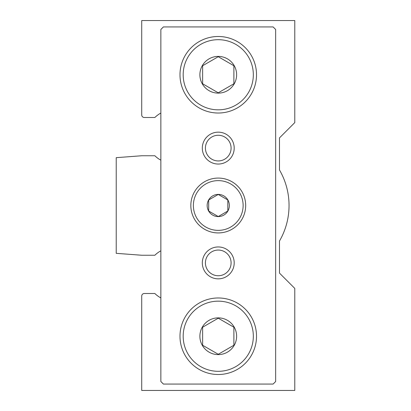 <?xml version="1.0" encoding="UTF-8"?>
<svg xmlns="http://www.w3.org/2000/svg" width="411" height="411" viewBox="0 0 411 411"><rect width="100%" height="100%" fill="white"/><g stroke="black" fill="none" stroke-linecap="round" stroke-linejoin="round"><path stroke-width="0.62" d="M160.855 297.934A26.787 26.787 0 0 1 154.865 293.511L144.276 293.511A2.553 2.553 0 0 0 141.723 296.064L141.723 390.45L294.785 390.45L294.785 288.409L279.48 273.104L279.48 241.036A70.79 70.79 0 0 0 279.48 169.964L279.48 137.896L294.785 122.591L294.785 20.55L141.723 20.55L141.723 114.936A2.553 2.553 0 0 0 144.276 117.489L154.865 117.489A26.787 26.787 0 0 1 160.855 113.066M160.855 160.177A26.787 26.787 0 0 1 154.865 155.754L141.723 155.754L116.215 157.67L116.215 253.33L141.723 255.246L154.865 255.246A26.787 26.787 0 0 1 160.855 250.823M245.68 205.5A27.424 27.424 0 0 0 204.544 181.749A27.424 27.424 0 0 0 204.544 229.251A27.424 27.424 0 0 0 245.68 205.5M256.521 336.239A38.264 38.264 0 0 0 199.124 303.102A38.264 38.264 0 0 0 199.124 369.381A38.264 38.264 0 0 0 256.521 336.239M256.521 74.761A38.264 38.264 0 0 0 199.124 41.619A38.264 38.264 0 0 0 199.124 107.898A38.264 38.264 0 0 0 256.521 74.761M234.198 262.896A15.942 15.942 0 0 0 210.283 249.092A15.942 15.942 0 0 0 210.283 276.706A15.942 15.942 0 0 0 234.198 262.896M218.256 164.046A15.942 15.942 0 0 0 232.061 140.13A15.942 15.942 0 0 0 204.447 140.13A15.942 15.942 0 0 0 218.256 164.046M163.408 26.926L160.855 29.479L160.855 381.521L163.408 384.074L273.104 384.074L275.653 381.521L275.653 29.479L273.104 26.926L163.408 26.926M229.353 205.5A11.097 11.097 0 0 0 212.708 195.888A11.097 11.097 0 0 0 212.708 215.112A11.097 11.097 0 0 0 229.353 205.5M243.127 205.5A24.871 24.871 0 0 0 205.819 183.958A24.871 24.871 0 0 0 205.819 227.042A24.871 24.871 0 0 0 243.127 205.5M236.623 74.761A18.367 18.367 0 0 0 209.071 58.855A18.367 18.367 0 0 0 209.071 90.667A18.367 18.367 0 0 0 236.623 74.761M253.33 74.761A35.079 35.079 0 0 0 200.717 44.383A35.079 35.079 0 0 0 200.717 105.139A35.079 35.079 0 0 0 253.33 74.761M236.623 336.239A18.367 18.367 0 0 0 209.071 320.333A18.367 18.367 0 0 0 209.071 352.145A18.367 18.367 0 0 0 236.623 336.239M253.33 336.239A35.079 35.079 0 0 0 200.717 305.861A35.079 35.079 0 0 0 200.717 366.617A35.079 35.079 0 0 0 253.33 336.239M231.095 262.896A12.839 12.839 0 0 0 211.835 251.779A12.839 12.839 0 0 0 211.835 274.019A12.839 12.839 0 0 0 231.095 262.896M218.256 160.937A12.839 12.839 0 0 0 229.374 141.682A12.839 12.839 0 0 0 207.139 141.682A12.839 12.839 0 0 0 218.256 160.937M202.628 65.739L202.628 83.782L218.256 92.804L233.88 83.782L233.88 65.739L218.256 56.718L202.628 65.739M202.628 327.218L202.628 345.261L218.256 354.282L233.88 345.261L233.88 327.218L218.256 318.196L202.628 327.218M208.69 199.977L208.69 211.023L218.256 216.546L227.822 211.023L227.822 199.977L218.256 194.454L208.69 199.977"/></g></svg>
